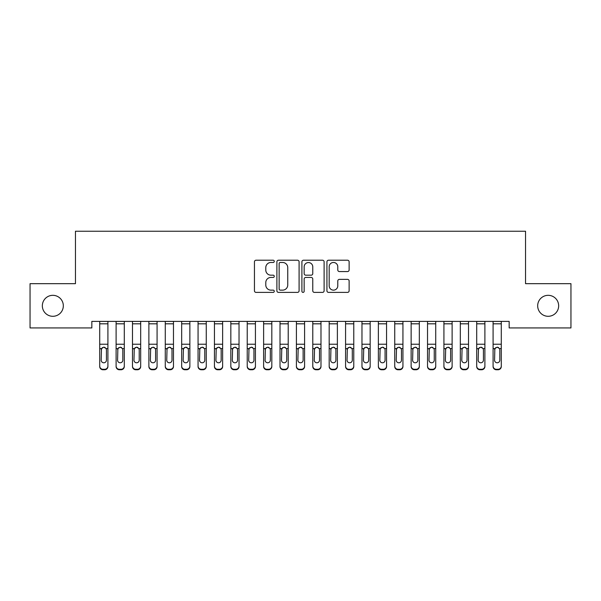 <?xml version="1.0" encoding="UTF-8"?>
<svg xmlns="http://www.w3.org/2000/svg" width="601" height="601" viewBox="0 0 601 601"><rect width="100%" height="100%" fill="white"/><g stroke="black" fill="none" stroke-linecap="round" stroke-linejoin="round"><path stroke-width="0.9" d="M274.274 261.345A1.127 1.127 0 0 0 273.147 260.218L256.056 260.218A1.608 1.608 0 0 0 254.448 261.826L254.448 290.786A1.608 1.608 0 0 0 256.056 292.394L273.147 292.394A1.127 1.127 0 0 0 274.274 291.267A1.127 1.127 0 0 0 273.147 290.14L270.938 290.14A5.146 5.146 0 0 1 265.785 284.994L265.785 282.583A5.146 5.146 0 0 1 270.938 277.437L273.147 277.437A1.127 1.127 0 0 0 274.274 276.31A1.127 1.127 0 0 0 273.147 275.183L270.938 275.183A5.146 5.146 0 0 1 265.785 270.029L265.785 267.618A5.146 5.146 0 0 1 270.938 262.472L273.147 262.472A1.127 1.127 0 0 0 274.274 261.345M537.677 305.811A10.487 10.487 0 0 0 548.165 316.299A10.487 10.487 0 0 0 558.66 305.811A10.487 10.487 0 0 0 548.165 295.324A10.487 10.487 0 0 0 537.677 305.811M42.34 305.811A10.487 10.487 0 0 0 52.835 316.299A10.487 10.487 0 0 0 63.323 305.811A10.487 10.487 0 0 0 52.835 295.324A10.487 10.487 0 0 0 42.34 305.811M347.521 271.562A1.608 1.608 0 0 0 349.128 269.954L349.128 261.826A1.608 1.608 0 0 0 347.521 260.218L328.537 260.218A1.608 1.608 0 0 0 326.929 261.826L326.929 290.786A1.608 1.608 0 0 0 328.537 292.394L347.521 292.394A1.608 1.608 0 0 0 349.128 290.786L349.128 280.975A1.608 1.608 0 0 0 347.521 279.367L339.392 279.367A1.608 1.608 0 0 0 337.785 280.975L337.785 285.843A4.305 4.305 0 0 1 333.48 290.14A4.305 4.305 0 0 1 329.175 285.843L329.175 266.776A4.305 4.305 0 0 1 333.48 262.472A4.305 4.305 0 0 1 337.785 266.776L337.785 269.954A1.608 1.608 0 0 0 339.392 271.562L347.521 271.562M509.16 321.385L91.84 321.385L91.84 327.936L30.05 327.936L30.05 283.68L75.456 283.68L75.456 231.235L525.544 231.235L525.544 283.68L570.95 283.68L570.95 327.936L509.16 327.936L509.16 321.385M299.095 261.826A1.608 1.608 0 0 0 297.48 260.218L278.496 260.218A1.608 1.608 0 0 0 276.888 261.826L276.888 290.786A1.608 1.608 0 0 0 278.496 292.394L297.48 292.394A1.608 1.608 0 0 0 299.095 290.786L299.095 261.826M303.52 260.218L322.504 260.218A1.608 1.608 0 0 1 324.112 261.826L324.112 290.786A1.608 1.608 0 0 1 322.504 292.394L314.376 292.394A1.608 1.608 0 0 1 312.768 290.786L312.768 279.044A1.608 1.608 0 0 0 311.16 277.437L305.766 277.437A1.608 1.608 0 0 0 304.159 279.044L304.159 291.267A1.127 1.127 0 0 1 303.032 292.394A1.127 1.127 0 0 1 301.905 291.267L301.905 261.826A1.608 1.608 0 0 1 303.52 260.218M280.269 262.472A1.127 1.127 0 0 0 279.142 263.599L279.142 289.021A1.127 1.127 0 0 0 280.269 290.14L282.598 290.14A5.146 5.146 0 0 0 287.751 284.994L287.751 267.618A5.146 5.146 0 0 0 282.598 262.472L280.269 262.472M312.768 266.852A4.305 4.305 0 0 0 308.463 262.554A4.305 4.305 0 0 0 304.159 266.852L304.159 273.575A1.608 1.608 0 0 0 305.766 275.183L311.16 275.183A1.608 1.608 0 0 0 312.768 273.575L312.768 266.852M99.713 349.061L99.713 366.039A3.275 3.253 -0 0 0 102.989 369.292L104.627 369.292A3.275 3.253 -0 0 0 107.91 366.039L107.91 366.512A3.275 3.253 180 0 1 104.627 369.765L104.627 369.292M106.43 360.179L106.43 349.797L106.43 360.179A2.622 2.607 180 0 1 103.808 362.786A2.622 2.607 180 0 0 106.43 360.179M101.186 360.653L101.186 360.179A2.622 2.607 180 0 0 103.808 362.786M102.44 347.543L101.186 349.549M105.175 347.543L103.808 347.16L106.144 348.588L106.43 349.797M107.91 321.385L107.91 366.039M99.713 321.385L99.713 366.039M102.989 369.292L102.989 369.765L104.627 369.765M102.989 369.765A3.275 3.253 180 0 1 99.713 366.512M99.713 348.588L101.479 348.588L101.186 360.179M101.479 348.588L103.808 347.16M116.106 349.061L116.106 366.039A3.275 3.253 -0 0 0 119.381 369.292L121.019 369.292A3.275 3.253 -0 0 0 124.294 366.039L124.294 366.512A3.275 3.253 180 0 1 121.019 369.765L121.019 369.292M122.822 360.179L122.822 349.797L122.822 360.179A2.622 2.607 180 0 1 120.2 362.786A2.622 2.607 180 0 0 122.822 360.179M117.578 360.653L117.578 360.179A2.622 2.607 180 0 0 120.2 362.786M118.833 347.543L117.578 349.549M121.567 347.543L120.2 347.16L122.529 348.588L122.822 349.797M132.49 349.061L132.49 366.039A3.275 3.253 -0 0 0 135.773 369.292L137.411 369.292A3.275 3.253 -0 0 0 140.687 366.039L140.687 366.512A3.275 3.253 180 0 1 137.411 369.765L137.411 369.292M139.214 360.179L139.214 349.797L139.214 360.179A2.622 2.607 180 0 1 136.592 362.786A2.622 2.607 180 0 0 139.214 360.179M133.97 360.653L133.97 360.179A2.622 2.607 180 0 0 136.592 362.786M135.225 347.543L133.97 349.549M137.96 347.543L136.592 347.16L138.921 348.588L139.214 349.797M124.294 321.385L124.294 366.039M116.106 321.385L116.106 366.039M119.381 369.292L119.381 369.765L121.019 369.765M119.381 369.765A3.275 3.253 180 0 1 116.106 366.512M116.106 348.588L117.871 348.588L117.578 360.179M117.871 348.588L120.2 347.16M140.687 321.385L140.687 366.039M132.49 321.385L132.49 366.039M135.773 369.292L135.773 369.765L137.411 369.765M135.773 369.765A3.275 3.253 180 0 1 132.49 366.512M132.49 348.588L134.256 348.588L133.97 360.179M134.256 348.588L136.592 347.16M148.883 349.061L148.883 366.039A3.275 3.253 -0 0 0 152.166 369.292L153.803 369.292A3.275 3.253 -0 0 0 157.079 366.039L157.079 366.512A3.275 3.253 180 0 1 153.803 369.765L153.803 369.292M155.606 360.179L155.606 349.797L155.606 360.179A2.622 2.607 180 0 1 152.985 362.786A2.622 2.607 180 0 0 155.606 360.179M150.363 360.653L150.363 360.179A2.622 2.607 180 0 0 152.985 362.786M151.61 347.543L150.363 349.549M154.352 347.543L152.985 347.16L155.313 348.588L155.606 349.797M165.275 349.061L165.275 366.039A3.275 3.253 -0 0 0 168.55 369.292L170.196 369.292A3.275 3.253 -0 0 0 173.471 366.039L173.471 366.512A3.275 3.253 180 0 1 170.196 369.765L170.196 369.292M171.999 360.179L171.999 349.797L171.999 360.179A2.622 2.607 180 0 1 169.369 362.786A2.622 2.607 180 0 0 171.999 360.179M166.747 360.653L166.747 360.179A2.622 2.607 180 0 0 169.369 362.786M168.002 347.543L166.747 349.549M170.744 347.543L169.369 347.16L171.706 348.588L171.999 349.797M157.079 321.385L157.079 366.039M148.883 321.385L148.883 366.039M152.166 369.292L152.166 369.765L153.803 369.765M152.166 369.765A3.275 3.253 180 0 1 148.883 366.512M148.883 348.588L150.648 348.588L150.363 360.179M150.648 348.588L152.985 347.16M173.471 321.385L173.471 366.039M165.275 321.385L165.275 366.039M168.55 369.292L168.55 369.765L170.196 369.765M168.55 369.765A3.275 3.253 180 0 1 165.275 366.512M165.275 348.588L167.04 348.588L166.747 360.179M167.04 348.588L169.369 347.16M181.667 349.061L181.667 366.039A3.275 3.253 -0 0 0 184.943 369.292L186.58 369.292A3.275 3.253 -0 0 0 189.863 366.039L189.863 366.512A3.275 3.253 180 0 1 186.58 369.765L186.58 369.292M188.383 360.179L188.383 349.797L188.383 360.179A2.622 2.607 180 0 1 185.762 362.786A2.622 2.607 180 0 0 188.383 360.179M183.14 360.653L183.14 360.179A2.622 2.607 180 0 0 185.762 362.786M184.394 347.543L183.14 349.549M187.129 347.543L185.762 347.16L188.098 348.588L188.383 349.797M189.863 321.385L189.863 366.039M181.667 321.385L181.667 366.039M184.943 369.292L184.943 369.765L186.58 369.765M184.943 369.765A3.275 3.253 180 0 1 181.667 366.512M181.667 348.588L183.433 348.588L183.14 360.179M183.433 348.588L185.762 347.16M198.06 349.061L198.06 366.039A3.275 3.253 -0 0 0 201.335 369.292L202.973 369.292A3.275 3.253 -0 0 0 206.256 366.039L206.256 366.512A3.275 3.253 180 0 1 202.973 369.765L202.973 369.292M204.776 360.179L204.776 349.797L204.776 360.179A2.622 2.607 180 0 1 202.154 362.786A2.622 2.607 180 0 0 204.776 360.179M199.532 360.653L199.532 360.179A2.622 2.607 180 0 0 202.154 362.786M200.787 347.543L199.532 349.549M203.521 347.543L202.154 347.16L204.49 348.588L204.776 349.797M206.256 321.385L206.256 366.039M198.06 321.385L198.06 366.039M201.335 369.292L201.335 369.765L202.973 369.765M201.335 369.765A3.275 3.253 180 0 1 198.06 366.512M198.06 348.588L199.825 348.588L199.532 360.179M199.825 348.588L202.154 347.16M214.444 349.061L214.444 366.039A3.275 3.253 -0 0 0 217.727 369.292L219.365 369.292A3.275 3.253 -0 0 0 222.64 366.039L222.64 366.512A3.275 3.253 180 0 1 219.365 369.765L219.365 369.292M221.168 360.179L221.168 349.797L221.168 360.179A2.622 2.607 180 0 1 218.546 362.786A2.622 2.607 180 0 0 221.168 360.179M215.924 360.653L215.924 360.179A2.622 2.607 180 0 0 218.546 362.786M217.179 347.543L215.924 349.549M219.913 347.543L218.546 347.16L220.875 348.588L221.168 349.797M230.837 349.061L230.837 366.039A3.275 3.253 -0 0 0 234.12 369.292L235.757 369.292A3.275 3.253 -0 0 0 239.033 366.039L239.033 366.512A3.275 3.253 180 0 1 235.757 369.765L235.757 369.292M237.56 360.179L237.56 349.797L237.56 360.179A2.622 2.607 180 0 1 234.938 362.786A2.622 2.607 180 0 0 237.56 360.179M232.317 360.653L232.317 360.179A2.622 2.607 180 0 0 234.938 362.786M233.571 347.543L232.317 349.549M236.306 347.543L234.938 347.16L237.267 348.588L237.56 349.797M247.229 349.061L247.229 366.039A3.275 3.253 -0 0 0 250.504 369.292L252.15 369.292A3.275 3.253 -0 0 0 255.425 366.039L255.425 366.512A3.275 3.253 180 0 1 252.15 369.765L252.15 369.292M253.953 360.179L253.953 349.797L253.953 360.179A2.622 2.607 180 0 1 251.331 362.786A2.622 2.607 180 0 0 253.953 360.179M248.701 360.653L248.701 360.179A2.622 2.607 180 0 0 251.331 362.786M249.956 347.543L248.701 349.549M252.698 347.543L251.331 347.16L253.66 348.588L253.953 349.797M263.621 349.061L263.621 366.039A3.275 3.253 -0 0 0 266.897 369.292L268.534 369.292A3.275 3.253 -0 0 0 271.817 366.039L271.817 366.512A3.275 3.253 180 0 1 268.534 369.765L268.534 369.292M270.337 360.179L270.337 349.797L270.337 360.179A2.622 2.607 180 0 1 267.715 362.786A2.622 2.607 180 0 0 270.337 360.179M265.094 360.653L265.094 360.179A2.622 2.607 180 0 0 267.715 362.786M266.348 347.543L265.094 349.549M269.09 347.543L267.715 347.16L270.052 348.588L270.337 349.797M280.013 349.061L280.013 366.039A3.275 3.253 -0 0 0 283.289 369.292L284.927 369.292A3.275 3.253 -0 0 0 288.21 366.039L288.21 366.512A3.275 3.253 180 0 1 284.927 369.765L284.927 369.292M286.73 360.179L286.73 349.797L286.73 360.179A2.622 2.607 180 0 1 284.108 362.786A2.622 2.607 180 0 0 286.73 360.179M281.486 360.653L281.486 360.179A2.622 2.607 180 0 0 284.108 362.786M282.74 347.543L281.486 349.549M285.475 347.543L284.108 347.16L286.444 348.588L286.73 349.797M296.406 349.061L296.406 366.039A3.275 3.253 -0 0 0 299.681 369.292L301.319 369.292A3.275 3.253 -0 0 0 304.594 366.039L304.594 366.512A3.275 3.253 180 0 1 301.319 369.765L301.319 369.292M303.122 360.179L303.122 349.797L303.122 360.179A2.622 2.607 180 0 1 300.5 362.786A2.622 2.607 180 0 0 303.122 360.179M297.878 360.653L297.878 360.179A2.622 2.607 180 0 0 300.5 362.786M299.133 347.543L297.878 349.549M301.867 347.543L300.5 347.16L302.829 348.588L303.122 349.797M312.79 349.061L312.79 366.039A3.275 3.253 -0 0 0 316.073 369.292L317.711 369.292A3.275 3.253 -0 0 0 320.987 366.039L320.987 366.512A3.275 3.253 180 0 1 317.711 369.765L317.711 369.292M319.514 360.179L319.514 349.797L319.514 360.179A2.622 2.607 180 0 1 316.892 362.786A2.622 2.607 180 0 0 319.514 360.179M314.27 360.653L314.27 360.179A2.622 2.607 180 0 0 316.892 362.786M315.525 347.543L314.27 349.549M318.26 347.543L316.892 347.16L319.221 348.588L319.514 349.797M329.183 349.061L329.183 366.039A3.275 3.253 -0 0 0 332.466 369.292L334.103 369.292A3.275 3.253 -0 0 0 337.379 366.039L337.379 366.512A3.275 3.253 180 0 1 334.103 369.765L334.103 369.292M335.906 360.179L335.906 349.797L335.906 360.179A2.622 2.607 180 0 1 333.285 362.786A2.622 2.607 180 0 0 335.906 360.179M330.663 360.653L330.663 360.179A2.622 2.607 180 0 0 333.285 362.786M331.91 347.543L330.663 349.549M334.652 347.543L333.285 347.16L335.613 348.588L335.906 349.797M345.575 349.061L345.575 366.039A3.275 3.253 -0 0 0 348.85 369.292L350.496 369.292A3.275 3.253 -0 0 0 353.771 366.039L353.771 366.512A3.275 3.253 180 0 1 350.496 369.765L350.496 369.292M352.299 360.179L352.299 349.797L352.299 360.179A2.622 2.607 180 0 1 349.669 362.786A2.622 2.607 180 0 0 352.299 360.179M347.047 360.653L347.047 360.179A2.622 2.607 180 0 0 349.669 362.786M348.302 347.543L347.047 349.549M351.044 347.543L349.669 347.16L352.006 348.588L352.299 349.797M361.967 349.061L361.967 366.039A3.275 3.253 -0 0 0 365.243 369.292L366.88 369.292A3.275 3.253 -0 0 0 370.163 366.039L370.163 366.512A3.275 3.253 180 0 1 366.88 369.765L366.88 369.292M368.683 360.179L368.683 349.797L368.683 360.179A2.622 2.607 180 0 1 366.062 362.786A2.622 2.607 180 0 0 368.683 360.179M363.44 360.653L363.44 360.179A2.622 2.607 180 0 0 366.062 362.786M364.694 347.543L363.44 349.549M367.429 347.543L366.062 347.16L368.398 348.588L368.683 349.797M378.36 349.061L378.36 366.039A3.275 3.253 -0 0 0 381.635 369.292L383.273 369.292A3.275 3.253 -0 0 0 386.556 366.039L386.556 366.512A3.275 3.253 180 0 1 383.273 369.765L383.273 369.292M385.076 360.179L385.076 349.797L385.076 360.179A2.622 2.607 180 0 1 382.454 362.786A2.622 2.607 180 0 0 385.076 360.179M379.832 360.653L379.832 360.179A2.622 2.607 180 0 0 382.454 362.786M381.087 347.543L379.832 349.549M383.821 347.543L382.454 347.16L384.79 348.588L385.076 349.797M394.744 349.061L394.744 366.039A3.275 3.253 -0 0 0 398.027 369.292L399.665 369.292A3.275 3.253 -0 0 0 402.94 366.039L402.94 366.512A3.275 3.253 180 0 1 399.665 369.765L399.665 369.292M401.468 360.179L401.468 349.797L401.468 360.179A2.622 2.607 180 0 1 398.846 362.786A2.622 2.607 180 0 0 401.468 360.179M396.224 360.653L396.224 360.179A2.622 2.607 180 0 0 398.846 362.786M397.479 347.543L396.224 349.549M400.213 347.543L398.846 347.16L401.175 348.588L401.468 349.797M411.137 349.061L411.137 366.039A3.275 3.253 -0 0 0 414.42 369.292L416.057 369.292A3.275 3.253 -0 0 0 419.333 366.039L419.333 366.512A3.275 3.253 180 0 1 416.057 369.765L416.057 369.292M417.86 360.179L417.86 349.797L417.86 360.179A2.622 2.607 180 0 1 415.238 362.786A2.622 2.607 180 0 0 417.86 360.179M412.617 360.653L412.617 360.179A2.622 2.607 180 0 0 415.238 362.786M413.871 347.543L412.617 349.549M416.606 347.543L415.238 347.16L417.567 348.588L417.86 349.797M427.529 349.061L427.529 366.039A3.275 3.253 -0 0 0 430.804 369.292L432.45 369.292A3.275 3.253 -0 0 0 435.725 366.039L435.725 366.512A3.275 3.253 180 0 1 432.45 369.765L432.45 369.292M434.253 360.179L434.253 349.797L434.253 360.179A2.622 2.607 180 0 1 431.631 362.786A2.622 2.607 180 0 0 434.253 360.179M429.001 360.653L429.001 360.179A2.622 2.607 180 0 0 431.631 362.786M430.256 347.543L429.001 349.549M432.998 347.543L431.631 347.16L433.96 348.588L434.253 349.797M222.64 321.385L222.64 366.039M214.444 321.385L214.444 366.039M217.727 369.292L217.727 369.765L219.365 369.765M217.727 369.765A3.275 3.253 180 0 1 214.444 366.512M214.444 348.588L216.21 348.588L215.924 360.179M216.21 348.588L218.546 347.16M239.033 321.385L239.033 366.039M230.837 321.385L230.837 366.039M234.12 369.292L234.12 369.765L235.757 369.765M234.12 369.765A3.275 3.253 180 0 1 230.837 366.512M230.837 348.588L232.602 348.588L232.317 360.179M232.602 348.588L234.938 347.16M255.425 321.385L255.425 366.039M247.229 321.385L247.229 366.039M250.504 369.292L250.504 369.765L252.15 369.765M250.504 369.765A3.275 3.253 180 0 1 247.229 366.512M247.229 348.588L248.994 348.588L248.701 360.179M248.994 348.588L251.331 347.16M271.817 321.385L271.817 366.039M263.621 321.385L263.621 366.039M266.897 369.292L266.897 369.765L268.534 369.765M266.897 369.765A3.275 3.253 180 0 1 263.621 366.512M263.621 348.588L265.387 348.588L265.094 360.179M265.387 348.588L267.715 347.16M288.21 321.385L288.21 366.039M280.013 321.385L280.013 366.039M283.289 369.292L283.289 369.765L284.927 369.765M283.289 369.765A3.275 3.253 180 0 1 280.013 366.512M280.013 348.588L281.779 348.588L281.486 360.179M281.779 348.588L284.108 347.16M304.594 321.385L304.594 366.039M296.406 321.385L296.406 366.039M299.681 369.292L299.681 369.765L301.319 369.765M299.681 369.765A3.275 3.253 180 0 1 296.406 366.512M296.406 348.588L298.171 348.588L297.878 360.179M298.171 348.588L300.5 347.16M320.987 321.385L320.987 366.039M312.79 321.385L312.79 366.039M316.073 369.292L316.073 369.765L317.711 369.765M316.073 369.765A3.275 3.253 180 0 1 312.79 366.512M312.79 348.588L314.556 348.588L314.27 360.179M314.556 348.588L316.892 347.16M337.379 321.385L337.379 366.039M329.183 321.385L329.183 366.039M332.466 369.292L332.466 369.765L334.103 369.765M332.466 369.765A3.275 3.253 180 0 1 329.183 366.512M329.183 348.588L330.948 348.588L330.663 360.179M330.948 348.588L333.285 347.16M353.771 321.385L353.771 366.039M345.575 321.385L345.575 366.039M348.85 369.292L348.85 369.765L350.496 369.765M348.85 369.765A3.275 3.253 180 0 1 345.575 366.512M345.575 348.588L347.34 348.588L347.047 360.179M347.34 348.588L349.669 347.16M370.163 321.385L370.163 366.039M361.967 321.385L361.967 366.039M365.243 369.292L365.243 369.765L366.88 369.765M365.243 369.765A3.275 3.253 180 0 1 361.967 366.512M361.967 348.588L363.733 348.588L363.44 360.179M363.733 348.588L366.062 347.16M386.556 321.385L386.556 366.039M378.36 321.385L378.36 366.039M381.635 369.292L381.635 369.765L383.273 369.765M381.635 369.765A3.275 3.253 180 0 1 378.36 366.512M378.36 348.588L380.125 348.588L379.832 360.179M380.125 348.588L382.454 347.16M402.94 321.385L402.94 366.039M394.744 321.385L394.744 366.039M398.027 369.292L398.027 369.765L399.665 369.765M398.027 369.765A3.275 3.253 180 0 1 394.744 366.512M394.744 348.588L396.51 348.588L396.224 360.179M396.51 348.588L398.846 347.16M419.333 321.385L419.333 366.039M411.137 321.385L411.137 366.039M414.42 369.292L414.42 369.765L416.057 369.765M414.42 369.765A3.275 3.253 180 0 1 411.137 366.512M411.137 348.588L412.902 348.588L412.617 360.179M412.902 348.588L415.238 347.16M435.725 321.385L435.725 366.039M427.529 321.385L427.529 366.039M430.804 369.292L430.804 369.765L432.45 369.765M430.804 369.765A3.275 3.253 180 0 1 427.529 366.512M427.529 348.588L429.294 348.588L429.001 360.179M429.294 348.588L431.631 347.16M443.921 349.061L443.921 366.039A3.275 3.253 -0 0 0 447.197 369.292L448.834 369.292A3.275 3.253 -0 0 0 452.117 366.039L452.117 366.512A3.275 3.253 180 0 1 448.834 369.765L448.834 369.292M450.637 360.179L450.637 349.797L450.637 360.179A2.622 2.607 180 0 1 448.015 362.786A2.622 2.607 180 0 0 450.637 360.179M445.394 360.653L445.394 360.179A2.622 2.607 180 0 0 448.015 362.786M446.648 347.543L445.394 349.549M449.39 347.543L448.015 347.16L450.352 348.588L450.637 349.797M452.117 321.385L452.117 366.039M443.921 321.385L443.921 366.039M447.197 369.292L447.197 369.765L448.834 369.765M447.197 369.765A3.275 3.253 180 0 1 443.921 366.512M443.921 348.588L445.687 348.588L445.394 360.179M445.687 348.588L448.015 347.16M460.313 349.061L460.313 366.039A3.275 3.253 -0 0 0 463.589 369.292L465.227 369.292A3.275 3.253 -0 0 0 468.51 366.039L468.51 366.512A3.275 3.253 180 0 1 465.227 369.765L465.227 369.292M467.03 360.179L467.03 349.797L467.03 360.179A2.622 2.607 180 0 1 464.408 362.786A2.622 2.607 180 0 0 467.03 360.179M461.786 360.653L461.786 360.179A2.622 2.607 180 0 0 464.408 362.786M463.04 347.543L461.786 349.549M465.775 347.543L464.408 347.16L466.744 348.588L467.03 349.797M468.51 321.385L468.51 366.039M460.313 321.385L460.313 366.039M463.589 369.292L463.589 369.765L465.227 369.765M463.589 369.765A3.275 3.253 180 0 1 460.313 366.512M460.313 348.588L462.079 348.588L461.786 360.179M462.079 348.588L464.408 347.16M476.706 349.061L476.706 366.039A3.275 3.253 -0 0 0 479.981 369.292L481.619 369.292A3.275 3.253 -0 0 0 484.894 366.039L484.894 366.512A3.275 3.253 180 0 1 481.619 369.765L481.619 369.292M483.422 360.179L483.422 349.797L483.422 360.179A2.622 2.607 180 0 1 480.8 362.786A2.622 2.607 180 0 0 483.422 360.179M478.178 360.653L478.178 360.179A2.622 2.607 180 0 0 480.8 362.786M479.433 347.543L478.178 349.549M482.167 347.543L480.8 347.16L483.129 348.588L483.422 349.797M484.894 321.385L484.894 366.039M476.706 321.385L476.706 366.039M479.981 369.292L479.981 369.765L481.619 369.765M479.981 369.765A3.275 3.253 180 0 1 476.706 366.512M476.706 348.588L478.471 348.588L478.178 360.179M478.471 348.588L480.8 347.16M493.09 349.061L493.09 366.039A3.275 3.253 -0 0 0 496.373 369.292L498.011 369.292A3.275 3.253 -0 0 0 501.287 366.039L501.287 366.512A3.275 3.253 180 0 1 498.011 369.765L498.011 369.292M499.814 360.179L499.814 349.797L499.814 360.179A2.622 2.607 180 0 1 497.192 362.786A2.622 2.607 180 0 0 499.814 360.179M494.57 360.653L494.57 360.179A2.622 2.607 180 0 0 497.192 362.786M495.825 347.543L494.57 349.549M498.56 347.543L497.192 347.16L499.521 348.588L499.814 349.797M501.287 321.385L501.287 366.039M493.09 321.385L493.09 366.039M496.373 369.292L496.373 369.765L498.011 369.765M496.373 369.765A3.275 3.253 180 0 1 493.09 366.512M493.09 348.588L494.856 348.588L494.57 360.179M494.856 348.588L497.192 347.16M99.713 321.415L107.91 321.415M106.144 348.588L107.91 348.588M99.713 344.215L107.91 344.215M99.713 323.811L107.91 323.811M116.106 321.415L124.294 321.415M122.529 348.588L124.294 348.588M116.106 344.215L124.294 344.215M116.106 323.811L124.294 323.811M132.49 321.415L140.687 321.415M138.921 348.588L140.687 348.588M132.49 344.215L140.687 344.215M132.49 323.811L140.687 323.811M148.883 321.415L157.079 321.415M155.313 348.588L157.079 348.588M148.883 344.215L157.079 344.215M148.883 323.811L157.079 323.811M165.275 321.415L173.471 321.415M171.706 348.588L173.471 348.588M165.275 344.215L173.471 344.215M165.275 323.811L173.471 323.811M181.667 321.415L189.863 321.415M188.098 348.588L189.863 348.588M181.667 344.215L189.863 344.215M181.667 323.811L189.863 323.811M198.06 321.415L206.256 321.415M204.49 348.588L206.256 348.588M198.06 344.215L206.256 344.215M198.06 323.811L206.256 323.811M214.444 321.415L222.64 321.415M220.875 348.588L222.64 348.588M214.444 344.215L222.64 344.215M214.444 323.811L222.64 323.811M230.837 321.415L239.033 321.415M237.267 348.588L239.033 348.588M230.837 344.215L239.033 344.215M230.837 323.811L239.033 323.811M247.229 321.415L255.425 321.415M253.66 348.588L255.425 348.588M247.229 344.215L255.425 344.215M247.229 323.811L255.425 323.811M263.621 321.415L271.817 321.415M270.052 348.588L271.817 348.588M263.621 344.215L271.817 344.215M263.621 323.811L271.817 323.811M280.013 321.415L288.21 321.415M286.444 348.588L288.21 348.588M280.013 344.215L288.21 344.215M280.013 323.811L288.21 323.811M296.406 321.415L304.594 321.415M302.829 348.588L304.594 348.588M296.406 344.215L304.594 344.215M296.406 323.811L304.594 323.811M312.79 321.415L320.987 321.415M319.221 348.588L320.987 348.588M312.79 344.215L320.987 344.215M312.79 323.811L320.987 323.811M329.183 321.415L337.379 321.415M335.613 348.588L337.379 348.588M329.183 344.215L337.379 344.215M329.183 323.811L337.379 323.811M345.575 321.415L353.771 321.415M352.006 348.588L353.771 348.588M345.575 344.215L353.771 344.215M345.575 323.811L353.771 323.811M361.967 321.415L370.163 321.415M368.398 348.588L370.163 348.588M361.967 344.215L370.163 344.215M361.967 323.811L370.163 323.811M378.36 321.415L386.556 321.415M384.79 348.588L386.556 348.588M378.36 344.215L386.556 344.215M378.36 323.811L386.556 323.811M394.744 321.415L402.94 321.415M401.175 348.588L402.94 348.588M394.744 344.215L402.94 344.215M394.744 323.811L402.94 323.811M411.137 321.415L419.333 321.415M417.567 348.588L419.333 348.588M411.137 344.215L419.333 344.215M411.137 323.811L419.333 323.811M427.529 321.415L435.725 321.415M433.96 348.588L435.725 348.588M427.529 344.215L435.725 344.215M427.529 323.811L435.725 323.811M443.921 321.415L452.117 321.415M450.352 348.588L452.117 348.588M443.921 344.215L452.117 344.215M443.921 323.811L452.117 323.811M460.313 321.415L468.51 321.415M466.744 348.588L468.51 348.588M460.313 344.215L468.51 344.215M460.313 323.811L468.51 323.811M476.706 321.415L484.894 321.415M483.129 348.588L484.894 348.588M476.706 344.215L484.894 344.215M476.706 323.811L484.894 323.811M493.09 321.415L501.287 321.415M499.521 348.588L501.287 348.588M493.09 344.215L501.287 344.215M493.09 323.811L501.287 323.811"/></g></svg>
